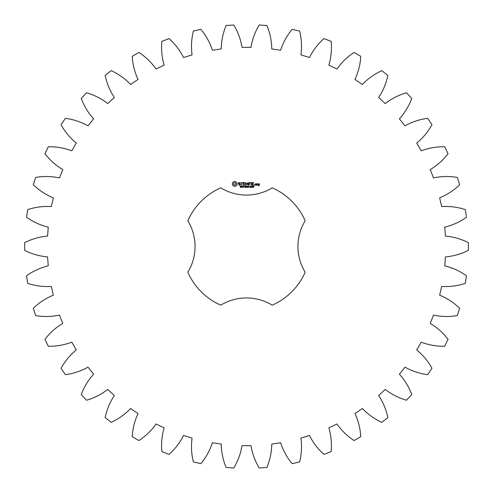 <?xml version="1.0" encoding="UTF-8"?>
<svg xmlns="http://www.w3.org/2000/svg" width="493" height="493" viewBox="0 0 493 493"><rect width="100%" height="100%" fill="white"/><g stroke="black" fill="none" stroke-linecap="round" stroke-linejoin="round"><path stroke-width="0.37" stroke-dasharray="2.46 1.85" d="M468.35 250.352L468.35 242.648C461.103 238.982 453.461 236.794 445.419 236.092L444.748 227.144C452.592 225.252 459.827 221.949 466.446 217.247L465.3 209.624C457.584 207.078 449.702 206.062 441.648 206.561L439.651 197.816C447.126 194.772 453.782 190.427 459.63 184.789L457.356 177.425C449.351 176.063 441.401 176.223 433.513 177.924L430.235 169.574C437.174 165.445 443.115 160.163 448.051 153.717L444.711 146.772C436.588 146.612 428.756 147.962 421.201 150.815L416.721 143.044C422.963 137.935 428.047 131.822 431.973 124.711L427.628 118.345C419.58 119.398 412.031 121.9 404.993 125.844L399.398 118.831C404.808 112.848 408.925 106.044 411.747 98.427L406.509 92.776C398.701 95.02 391.608 98.618 385.236 103.573L378.661 97.472C383.123 90.743 386.179 83.403 387.831 75.454L381.81 70.647C374.427 74.03 367.951 78.646 362.386 84.488L354.972 79.435C358.38 72.12 360.309 64.41 360.759 56.301L354.091 52.443C347.288 56.892 341.575 62.42 336.947 69.026L328.862 65.138C331.142 57.391 331.9 49.479 331.136 41.394L323.963 38.577C317.905 43.988 313.08 50.304 309.481 57.527L300.915 54.883C302.012 46.89 301.58 38.953 299.621 31.071L292.109 29.352C286.926 35.607 283.093 42.571 280.616 50.255L271.748 48.918C271.643 40.845 270.035 33.062 266.923 25.556L259.238 24.983C255.041 31.934 252.293 39.397 250.986 47.359L242.014 47.359C240.707 39.397 237.959 31.934 233.762 24.983L226.077 25.556C222.965 33.062 221.357 40.845 221.252 48.918L212.384 50.255C209.907 42.571 206.074 35.607 200.891 29.352L193.379 31.071C191.42 38.953 190.988 46.89 192.085 54.883L183.519 57.527C179.92 50.304 175.095 43.988 169.037 38.577L161.864 41.394C161.1 49.479 161.858 57.391 164.138 65.138L156.053 69.026C151.425 62.42 145.712 56.892 138.909 52.443L132.241 56.301C132.691 64.41 134.62 72.12 138.028 79.435L130.614 84.488C125.049 78.646 118.573 74.03 111.19 70.647L105.169 75.454C106.821 83.403 109.877 90.743 114.339 97.472L107.764 103.573C101.392 98.618 94.299 95.02 86.491 92.776L81.253 98.427C84.075 106.044 88.192 112.848 93.602 118.831L88.007 125.844C80.969 121.9 73.42 119.398 65.372 118.345L61.027 124.711C64.953 131.822 70.037 137.935 76.279 143.044L71.799 150.815C64.244 147.962 56.412 146.612 48.289 146.772L44.949 153.717C49.885 160.163 55.826 165.445 62.765 169.574L59.487 177.924C51.599 176.223 43.649 176.063 35.644 177.425L33.37 184.789C39.218 190.427 45.874 194.772 53.349 197.816L51.352 206.561C43.298 206.062 35.416 207.078 27.7 209.624L26.554 217.247C33.173 221.949 40.408 225.252 48.252 227.144L47.581 236.092C39.539 236.794 31.897 238.982 24.65 242.648L24.65 250.352C31.897 254.018 39.539 256.206 47.581 256.908L48.252 265.856C40.408 267.748 33.173 271.051 26.554 275.753L27.7 283.376C35.416 285.922 43.298 286.938 51.352 286.439L53.349 295.184C45.874 298.228 39.218 302.573 33.37 308.211L35.644 315.575C43.649 316.937 51.599 316.777 59.487 315.076L62.765 323.426C55.826 327.555 49.885 332.837 44.949 339.283L48.289 346.228C56.412 346.388 64.244 345.038 71.799 342.185L76.279 349.956C70.037 355.065 64.953 361.178 61.027 368.289L65.372 374.655C73.42 373.602 80.969 371.1 88.007 367.156L93.602 374.169C88.192 380.152 84.075 386.956 81.253 394.573L86.491 400.224C94.299 397.98 101.392 394.382 107.764 389.427L114.339 395.528C109.877 402.257 106.821 409.597 105.169 417.546L111.19 422.353C118.573 418.97 125.049 414.354 130.614 408.512L138.028 413.565C134.62 420.88 132.691 428.59 132.241 436.699L138.909 440.557C145.712 436.108 151.425 430.58 156.053 423.974L164.138 427.862C161.858 435.609 161.1 443.521 161.864 451.606L169.037 454.423C175.095 449.012 179.92 442.696 183.519 435.473L192.085 438.117C190.988 446.11 191.42 454.047 193.379 461.929L200.891 463.648C206.074 457.393 209.907 450.429 212.384 442.745L221.252 444.082C221.357 452.155 222.965 459.938 226.077 467.444L233.762 468.017C237.959 461.066 240.707 453.603 242.014 445.641L250.986 445.641C252.293 453.603 255.041 461.066 259.238 468.017L266.923 467.444C270.035 459.938 271.643 452.155 271.748 444.082L280.616 442.745C283.093 450.429 286.926 457.393 292.109 463.648L299.621 461.929C301.58 454.047 302.012 446.11 300.915 438.117L309.481 435.473C313.08 442.696 317.905 449.012 323.963 454.423L331.136 451.606C331.9 443.521 331.142 435.609 328.862 427.862L336.947 423.974C341.575 430.58 347.288 436.108 354.091 440.557L360.759 436.699C360.309 428.59 358.38 420.88 354.972 413.565L362.386 408.512C367.951 414.354 374.427 418.97 381.81 422.353L387.831 417.546C386.179 409.597 383.123 402.257 378.661 395.528L385.236 389.427C391.608 394.382 398.701 397.98 406.509 400.224L411.747 394.573C408.925 386.956 404.808 380.152 399.398 374.169L404.993 367.156C412.031 371.1 419.58 373.602 427.628 374.655L431.973 368.289C428.047 361.178 422.963 355.065 416.721 349.956L421.201 342.185C428.756 345.038 436.588 346.388 444.711 346.228L448.051 339.283C443.115 332.837 437.174 327.555 430.235 323.426L433.513 315.076C441.401 316.777 449.351 316.937 457.356 315.575L459.63 308.211C453.782 302.573 447.126 298.228 439.651 295.184L441.648 286.439C449.702 286.938 457.584 285.922 465.3 283.376L466.446 275.753C459.827 271.051 452.592 267.748 444.748 265.856L445.419 256.908C453.461 256.206 461.103 254.018 468.35 250.352M220.784 187.845A64.041 64.041 0 0 0 187.845 220.784A49.417 49.417 0 0 1 187.845 272.216A64.041 64.041 0 0 0 220.784 305.155A49.417 49.417 0 0 1 272.216 305.155A64.041 64.041 0 0 0 305.155 272.216A49.417 49.417 0 0 1 305.155 220.784A64.041 64.041 0 0 0 272.216 187.845A49.417 49.417 0 0 1 220.784 187.845M233.842 181.572L232.394 183.02L232.394 184.801L233.842 186.249L235.623 186.249L237.071 184.801L237.071 183.02L235.623 181.572L233.842 181.572M241.114 186.804L240.898 187.371L240.208 187.297L241.009 187.038L240.301 186.674L240.35 186.188L241.132 186.169L240.393 186.428L241.114 186.804M242.248 186.311L241.453 187.377L241.453 186.107L242.248 186.311M243.474 186.107L243.474 187.377L242.661 186.243L242.507 187.377L242.507 186.107L243.314 187.143L243.474 186.107M244.3 186.742L243.77 186.896L244.3 186.742M245.656 186.736L245.656 187.285L245.194 187.402L244.528 186.742L245.194 186.083L245.656 186.397L244.824 186.366L244.83 187.118L245.489 187.198L245.15 186.736L245.656 186.736M238.415 182.909L238.415 183.716L240.153 184.327L239.734 184.992L238.55 184.974L239.826 185.294L240.461 184.93L240.461 184.111L238.723 183.501L239.142 182.841L240.325 182.86L239.062 182.527L238.415 182.909M240.874 182.835L241.638 182.835L241.792 185.294L241.946 182.835L242.864 182.681L240.874 182.835M243.419 182.527L243.271 185.146L244.953 185.294L243.579 184.992L243.579 184.062L244.805 183.914L243.579 183.76L243.579 182.835L245.113 182.681L243.419 182.527M247.258 186.107L247.098 187.377L246.642 186.323L246.192 187.377L245.859 186.107L246.297 187.161L246.728 186.107L246.993 187.174L247.258 186.107M248.645 186.107L248.645 187.377L248.478 186.755L247.843 186.755L247.677 187.377L247.677 186.107L247.843 186.607L248.478 186.607L248.645 186.107M249.476 186.742L248.947 186.896L249.476 186.742M250.493 186.249L250.161 187.402L249.828 186.243L250.493 186.249M251.64 187.248L250.949 187.377L251.245 186.107L251.64 187.248M252.847 186.878L252.656 187.377L251.886 187.02L252.502 186.107L252.847 186.878M253.907 186.773L253.507 187.402L253.088 187.1L253.39 186.138L253.821 186.262L253.223 186.656L253.907 186.773M247.88 182.601L246.913 184.228L245.668 182.681L245.822 185.294L245.976 183.248L246.913 184.678L247.856 183.242L248.164 185.134L247.88 182.601M250.481 182.527L248.799 182.681L248.953 185.294L249.101 184.068L250.333 183.907L249.101 183.76L249.101 182.835L250.481 182.527M251.27 182.527L251.27 185.294L251.27 182.527M253.772 182.527L252.089 182.681L252.237 185.294L253.932 185.146L252.398 184.992L252.398 184.062L253.624 183.914L252.398 183.76L252.398 182.835L253.772 182.527M254.622 184.776L254.622 185.294L254.622 184.776M256.551 185.146L256.551 183.907L255.497 183.76L255.343 185.146L256.551 185.146M256.982 183.76L256.982 185.294L257.136 184.524L258.036 184.092L256.982 183.76M258.338 183.76L258.184 184.665L259.084 184.82L259.084 185.417L258.338 185.146L258.184 185.571L259.238 185.719L259.392 183.907L258.338 183.76M234.736 182.675L235.605 183.039L235.968 183.907L235.605 184.783L234.736 185.146L233.861 184.783L233.497 183.907L233.861 183.039L234.736 182.675M242.112 186.496L241.625 186.255L241.625 186.761L242.112 186.496M250.376 187.124L250.031 186.255L249.945 187.124L250.376 187.124M252.496 186.878L252.496 186.311L252.003 186.878L252.496 186.878M253.772 186.97L253.223 186.779L253.408 187.241L253.772 186.97M255.651 184.062L256.243 184.062L256.243 184.992L255.651 184.992L255.651 184.062M258.492 184.062L259.084 184.062L259.084 184.511L258.492 184.511L258.492 184.062"/><path stroke-width="0.74" d="M468.35 250.352L468.35 242.648C461.103 238.982 453.461 236.794 445.419 236.092L444.748 227.144C452.592 225.252 459.827 221.949 466.446 217.247L465.3 209.624C457.584 207.078 449.702 206.062 441.648 206.561L439.651 197.816C447.126 194.772 453.782 190.427 459.63 184.789L457.356 177.425C449.351 176.063 441.401 176.223 433.513 177.924L430.235 169.574C437.174 165.445 443.115 160.163 448.051 153.717L444.711 146.772C436.588 146.612 428.756 147.962 421.201 150.815L416.721 143.044C422.963 137.935 428.047 131.822 431.973 124.711L427.628 118.345C419.58 119.398 412.031 121.9 404.993 125.844L399.398 118.831C404.808 112.848 408.925 106.044 411.747 98.427L406.509 92.776C398.701 95.02 391.608 98.618 385.236 103.573L378.661 97.472C383.123 90.743 386.179 83.403 387.831 75.454L381.81 70.647C374.427 74.03 367.951 78.646 362.386 84.488L354.972 79.435C358.38 72.12 360.309 64.41 360.759 56.301L354.091 52.443C347.288 56.892 341.575 62.42 336.947 69.026L328.862 65.138C331.142 57.391 331.9 49.479 331.136 41.394L323.963 38.577C317.905 43.988 313.08 50.304 309.481 57.527L300.915 54.883C302.012 46.89 301.58 38.953 299.621 31.071L292.109 29.352C286.926 35.607 283.093 42.571 280.616 50.255L271.748 48.918C271.643 40.845 270.035 33.062 266.923 25.556L259.238 24.983C255.041 31.934 252.293 39.397 250.986 47.359L242.014 47.359C240.707 39.397 237.959 31.934 233.762 24.983L226.077 25.556C222.965 33.062 221.357 40.845 221.252 48.918L212.384 50.255C209.907 42.571 206.074 35.607 200.891 29.352L193.379 31.071C191.42 38.953 190.988 46.89 192.085 54.883L183.519 57.527C179.92 50.304 175.095 43.988 169.037 38.577L161.864 41.394C161.1 49.479 161.858 57.391 164.138 65.138L156.053 69.026C151.425 62.42 145.712 56.892 138.909 52.443L132.241 56.301C132.691 64.41 134.62 72.12 138.028 79.435L130.614 84.488C125.049 78.646 118.573 74.03 111.19 70.647L105.169 75.454C106.821 83.403 109.877 90.743 114.339 97.472L107.764 103.573C101.392 98.618 94.299 95.02 86.491 92.776L81.253 98.427C84.075 106.044 88.192 112.848 93.602 118.831L88.007 125.844C80.969 121.9 73.42 119.398 65.372 118.345L61.027 124.711C64.953 131.822 70.037 137.935 76.279 143.044L71.799 150.815C64.244 147.962 56.412 146.612 48.289 146.772L44.949 153.717C49.885 160.163 55.826 165.445 62.765 169.574L59.487 177.924C51.599 176.223 43.649 176.063 35.644 177.425L33.37 184.789C39.218 190.427 45.874 194.772 53.349 197.816L51.352 206.561C43.298 206.062 35.416 207.078 27.7 209.624L26.554 217.247C33.173 221.949 40.408 225.252 48.252 227.144L47.581 236.092C39.539 236.794 31.897 238.982 24.65 242.648L24.65 250.352C31.897 254.018 39.539 256.206 47.581 256.908L48.252 265.856C40.408 267.748 33.173 271.051 26.554 275.753L27.7 283.376C35.416 285.922 43.298 286.938 51.352 286.439L53.349 295.184C45.874 298.228 39.218 302.573 33.37 308.211L35.644 315.575C43.649 316.937 51.599 316.777 59.487 315.076L62.765 323.426C55.826 327.555 49.885 332.837 44.949 339.283L48.289 346.228C56.412 346.388 64.244 345.038 71.799 342.185L76.279 349.956C70.037 355.065 64.953 361.178 61.027 368.289L65.372 374.655C73.42 373.602 80.969 371.1 88.007 367.156L93.602 374.169C88.192 380.152 84.075 386.956 81.253 394.573L86.491 400.224C94.299 397.98 101.392 394.382 107.764 389.427L114.339 395.528C109.877 402.257 106.821 409.597 105.169 417.546L111.19 422.353C118.573 418.97 125.049 414.354 130.614 408.512L138.028 413.565C134.62 420.88 132.691 428.59 132.241 436.699L138.909 440.557C145.712 436.108 151.425 430.58 156.053 423.974L164.138 427.862C161.858 435.609 161.1 443.521 161.864 451.606L169.037 454.423C175.095 449.012 179.92 442.696 183.519 435.473L192.085 438.117C190.988 446.11 191.42 454.047 193.379 461.929L200.891 463.648C206.074 457.393 209.907 450.429 212.384 442.745L221.252 444.082C221.357 452.155 222.965 459.938 226.077 467.444L233.762 468.017C237.959 461.066 240.707 453.603 242.014 445.641L250.986 445.641C252.293 453.603 255.041 461.066 259.238 468.017L266.923 467.444C270.035 459.938 271.643 452.155 271.748 444.082L280.616 442.745C283.093 450.429 286.926 457.393 292.109 463.648L299.621 461.929C301.58 454.047 302.012 446.11 300.915 438.117L309.481 435.473C313.08 442.696 317.905 449.012 323.963 454.423L331.136 451.606C331.9 443.521 331.142 435.609 328.862 427.862L336.947 423.974C341.575 430.58 347.288 436.108 354.091 440.557L360.759 436.699C360.309 428.59 358.38 420.88 354.972 413.565L362.386 408.512C367.951 414.354 374.427 418.97 381.81 422.353L387.831 417.546C386.179 409.597 383.123 402.257 378.661 395.528L385.236 389.427C391.608 394.382 398.701 397.98 406.509 400.224L411.747 394.573C408.925 386.956 404.808 380.152 399.398 374.169L404.993 367.156C412.031 371.1 419.58 373.602 427.628 374.655L431.973 368.289C428.047 361.178 422.963 355.065 416.721 349.956L421.201 342.185C428.756 345.038 436.588 346.388 444.711 346.228L448.051 339.283C443.115 332.837 437.174 327.555 430.235 323.426L433.513 315.076C441.401 316.777 449.351 316.937 457.356 315.575L459.63 308.211C453.782 302.573 447.126 298.228 439.651 295.184L441.648 286.439C449.702 286.938 457.584 285.922 465.3 283.376L466.446 275.753C459.827 271.051 452.592 267.748 444.748 265.856L445.419 256.908C453.461 256.206 461.103 254.018 468.35 250.352M220.784 187.845A64.041 64.041 0 0 0 187.845 220.784A49.417 49.417 0 0 1 187.845 272.216A64.041 64.041 0 0 0 220.784 305.155A49.417 49.417 0 0 1 272.216 305.155A64.041 64.041 0 0 0 305.155 272.216A49.417 49.417 0 0 1 305.155 220.784A64.041 64.041 0 0 0 272.216 187.845A49.417 49.417 0 0 1 220.784 187.845M233.842 181.572L232.394 183.02L232.394 184.801L233.842 186.249L235.623 186.249L237.071 184.801L237.071 183.02L235.623 181.572L233.842 181.572M241.114 186.804L240.898 187.371L240.208 187.297L241.009 187.038L240.301 186.674L240.35 186.188L241.132 186.169L240.393 186.428L241.114 186.804M242.248 186.311L241.453 187.377L241.453 186.107L242.248 186.311M243.474 186.107L243.474 187.377L242.661 186.243L242.507 187.377L242.507 186.107L243.314 187.143L243.474 186.107M244.3 186.742L243.77 186.896L244.3 186.742M245.656 186.736L245.656 187.285L245.194 187.402L244.528 186.742L245.194 186.083L245.656 186.397L244.824 186.366L244.83 187.118L245.489 187.198L245.15 186.736L245.656 186.736M238.415 182.909L238.415 183.716L240.153 184.327L239.734 184.992L238.55 184.974L239.826 185.294L240.461 184.93L240.461 184.111L238.723 183.501L239.142 182.841L240.325 182.86L239.062 182.527L238.415 182.909M240.874 182.835L241.638 182.835L241.792 185.294L241.946 182.835L242.864 182.681L240.874 182.835M243.419 182.527L243.271 185.146L244.953 185.294L243.579 184.992L243.579 184.062L244.805 183.914L243.579 183.76L243.579 182.835L245.113 182.681L243.419 182.527M247.258 186.107L247.098 187.377L246.642 186.323L246.192 187.377L245.859 186.107L246.297 187.161L246.728 186.107L246.993 187.174L247.258 186.107M248.645 186.107L248.645 187.377L248.478 186.755L247.843 186.755L247.677 187.377L247.677 186.107L247.843 186.607L248.478 186.607L248.645 186.107M249.476 186.742L248.947 186.896L249.476 186.742M250.493 186.249L250.161 187.402L249.828 186.243L250.493 186.249M251.64 187.248L250.949 187.377L251.245 186.107L251.64 187.248M252.847 186.878L252.656 187.377L251.886 187.02L252.502 186.107L252.847 186.878M253.907 186.773L253.507 187.402L253.088 187.1L253.39 186.138L253.821 186.262L253.223 186.656L253.907 186.773M247.88 182.601L246.913 184.228L245.668 182.681L245.822 185.294L245.976 183.248L246.913 184.678L247.856 183.242L248.164 185.134L247.88 182.601M250.481 182.527L248.799 182.681L248.953 185.294L249.101 184.068L250.333 183.907L249.101 183.76L249.101 182.835L250.481 182.527M251.27 182.527L251.27 185.294L251.27 182.527M253.772 182.527L252.089 182.681L252.237 185.294L253.932 185.146L252.398 184.992L252.398 184.062L253.624 183.914L252.398 183.76L252.398 182.835L253.772 182.527M254.622 184.776L254.622 185.294L254.622 184.776M256.551 185.146L256.551 183.907L255.497 183.76L255.343 185.146L256.551 185.146M256.982 183.76L256.982 185.294L257.136 184.524L258.036 184.092L256.982 183.76M258.338 183.76L258.184 184.665L259.084 184.82L259.084 185.417L258.338 185.146L258.184 185.571L259.238 185.719L259.392 183.907L258.338 183.76M234.736 182.675L235.605 183.039L235.968 183.907L235.605 184.783L234.736 185.146L233.861 184.783L233.497 183.907L233.861 183.039L234.736 182.675M242.112 186.496L241.625 186.255L241.625 186.761L242.112 186.496M250.376 187.124L250.031 186.255L249.945 187.124L250.376 187.124M252.496 186.878L252.496 186.311L252.003 186.878L252.496 186.878M253.772 186.97L253.223 186.779L253.408 187.241L253.772 186.97M255.651 184.062L256.243 184.062L256.243 184.992L255.651 184.992L255.651 184.062M258.492 184.062L259.084 184.062L259.084 184.511L258.492 184.511L258.492 184.062"/></g></svg>
